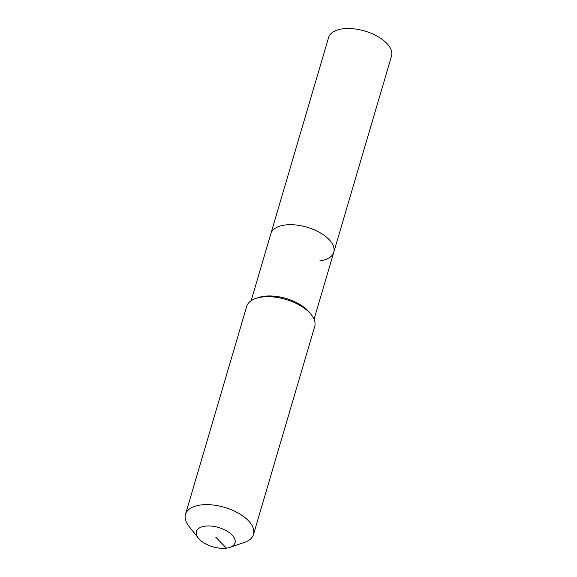 <?xml version="1.0" encoding="UTF-8"?>
<svg xmlns="http://www.w3.org/2000/svg" width="577" height="577" viewBox="0 0 577 577"><rect width="100%" height="100%" fill="white"/><g stroke="black" fill="none" stroke-linecap="round" stroke-linejoin="round"><path stroke-width="0.87" d="M251.139 300.711L328.594 37.534A32.795 16.452 16.4 0 1 342.594 28.85A32.795 16.452 16.4 0 1 377.17 36.185A32.795 16.452 16.4 0 1 391.523 56.048L333.78 252.236A32.795 16.452 16.4 0 1 319.781 260.919M270.858 233.721A32.795 16.452 16.4 0 1 284.858 225.037A32.795 16.452 16.4 0 1 319.427 232.365A32.795 16.452 16.4 0 1 333.78 252.236A32.795 16.452 16.4 0 0 319.427 232.365A32.795 16.452 16.4 0 0 284.858 225.037A32.795 16.452 16.4 0 0 270.858 233.721M198.38 538.139L188.867 526.137A35.457 17.779 16.4 0 1 185.477 514.395L246.682 306.437A35.457 17.779 16.4 0 1 255.892 298.403L258.402 297.552A32.795 16.452 16.4 0 1 263.884 296.304A32.795 16.452 16.4 0 1 309.676 312.64L311.32 314.717A35.457 17.779 16.4 0 1 314.71 326.459L253.505 534.417A35.457 17.779 16.4 0 1 244.295 542.452L229.797 547.385A20.094 10.076 16.4 0 1 226.436 548.15A20.094 10.076 16.4 0 1 198.38 538.139A20.094 10.076 16.4 0 1 205.037 526.166A20.094 10.076 16.4 0 1 230.721 533.747A20.094 10.076 16.4 0 1 229.797 547.385M255.892 298.403A35.457 17.779 16.4 0 1 261.814 297.054A35.457 17.779 16.4 0 1 311.32 314.717M185.477 514.395A35.457 17.779 16.4 0 1 200.608 505.012A35.457 17.779 16.4 0 1 237.991 512.939A35.457 17.779 16.4 0 1 253.505 534.417M215.74 537.158L226.436 548.15M314.068 319.225L333.78 252.236"/></g></svg>
